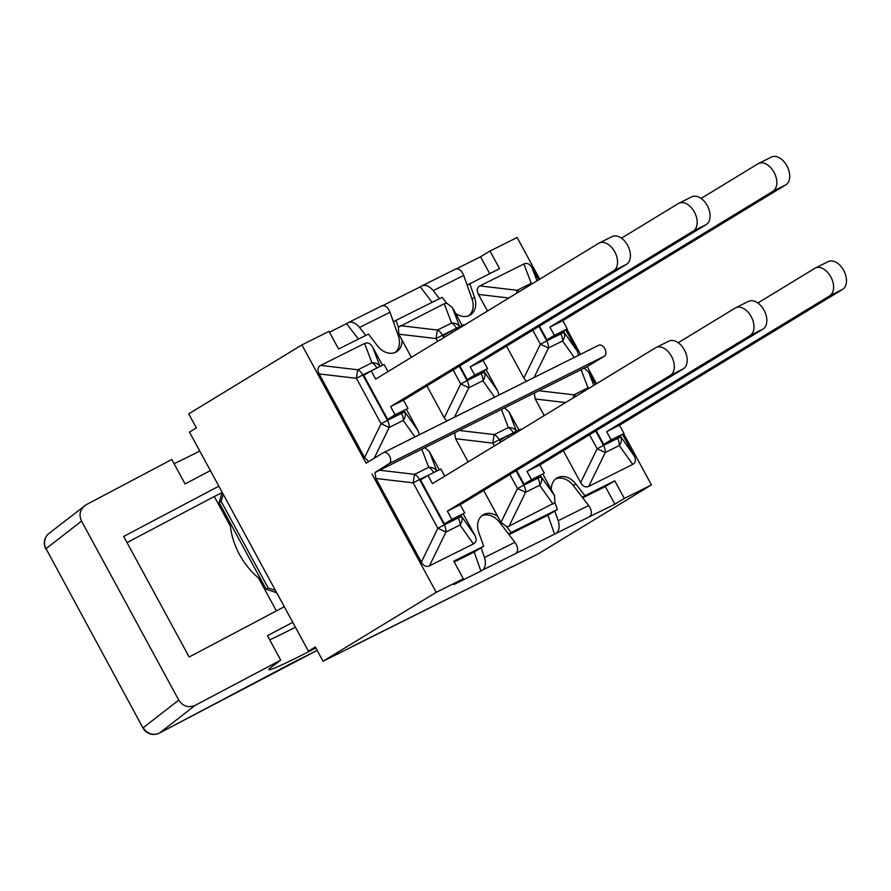 <?xml version="1.0" encoding="UTF-8"?>
<svg xmlns="http://www.w3.org/2000/svg" width="891" height="891" viewBox="0 0 891 891"><rect width="100%" height="100%" fill="white"/><g stroke="black" fill="none" stroke-linecap="round" stroke-linejoin="round"><path stroke-width="1.34" d="M463.197 513.862L474.892 535.391C476.897 539.378 476.407 542.218 473.422 543.911L429.462 565.852C426.299 567.222 423.593 565.974 421.343 562.121L375.924 478.478L375 472.531L424.94 447.605L429.473 451.748L439.274 469.791M429.473 451.748L436.802 471.027A9.857 8.242 159.2 0 0 428.694 467.33A9.857 6.315 63.5 0 1 433.605 472.497L436.646 471.105M683.286 368.885A15.648 10.024 -116.5 0 0 684.6 350.297A15.648 10.024 -116.5 0 0 668.84 341.142L655.954 347.568A15.648 10.024 63.5 0 1 671.725 356.723A15.648 10.024 63.5 0 1 670.411 375.323L683.286 368.885L460.246 504.718L464.712 512.938L451.837 519.375L447.371 511.144L670.411 375.323M655.954 347.568A15.648 10.024 63.5 0 0 655.486 347.824L432.436 483.657L427.97 475.426L420.552 479.948L444.409 523.897L464.712 512.938M427.97 475.426L440.856 469L444.743 476.162M460.246 504.718L447.371 511.144M429.462 565.852L445.968 532.016A9.857 6.315 -116.5 0 0 444.23 524.922L437.849 528.285L445.968 532.016L460.012 524.999A9.857 7.774 -35.4 0 0 461.482 516.49L458.264 517.916A9.857 6.315 63.5 0 1 460.012 524.999L473.422 543.911M421.777 449.109L428.694 467.33L414.66 474.346A9.857 0.958 96.7 0 0 413.19 482.855L419.561 479.503A9.857 6.315 -116.5 0 0 414.66 474.346L379.51 470.203M444.409 523.897L451.837 519.375M468.154 461.906L455.579 438.728L454.644 432.781L504.584 407.866L509.129 411.998L518.918 430.041M509.129 411.998L516.446 431.277A9.857 8.242 159.2 0 0 508.349 427.591L494.305 434.596A9.857 0.958 96.7 0 0 492.834 443.105L499.205 439.753A9.857 6.315 -116.5 0 0 494.305 434.596L459.155 430.464M542.853 474.112L554.536 495.641L541.127 476.741L537.919 478.166A9.857 6.315 63.5 0 1 539.656 485.261A9.857 7.774 -35.4 0 0 541.127 476.741L540.481 475.56M509.875 474.491L517.493 488.535L525.612 492.266A9.857 6.315 -116.5 0 0 523.875 485.183L517.493 488.535L500.987 522.371L506.689 526.67L511.167 532.517L557.365 509.463L554.948 502.591L554.536 495.641M500.987 522.371L483.657 490.462M678.229 342.734L735.131 308.074A15.648 10.024 63.5 0 1 735.61 307.818A15.648 10.024 63.5 0 1 751.369 316.973A15.648 10.024 63.5 0 1 750.055 335.573L762.941 329.147A15.648 10.024 -116.5 0 0 764.244 310.547A15.648 10.024 -116.5 0 0 748.485 301.392L735.61 307.818M508.516 437.325L507.625 435.677L520.5 429.25L520.823 429.841M501.087 441.847L500.196 440.21L507.625 435.677M516.591 470.403L524.053 484.147L531.481 479.625L527.015 471.395L750.055 335.573M762.941 329.147L539.89 464.968L527.015 471.395M554.948 502.591L509.106 526.102L506.689 526.67M524.053 484.147L544.356 473.199L531.481 479.625M539.89 464.968L544.356 473.199M544.234 415.574L535.224 398.979L534.288 393.031L584.229 368.117L588.773 372.249L595.377 384.433M589.731 387.875A9.857 8.242 159.2 0 0 587.993 387.841L573.949 394.847A9.857 0.958 96.7 0 0 573.281 397.887M757.873 302.985L814.775 268.336A15.648 10.024 63.5 0 1 815.254 268.068A15.648 10.024 63.5 0 1 831.013 277.224A15.648 10.024 63.5 0 1 829.699 295.823L842.585 289.397A15.648 10.024 -116.5 0 0 843.9 270.797A15.648 10.024 -116.5 0 0 828.129 261.642L815.254 268.068M596.235 430.654L603.697 444.397L611.126 439.876L606.66 431.645L829.699 295.823M842.585 289.397L619.535 425.219L606.66 431.645M589.519 434.741L597.148 448.786L605.267 452.517A9.857 6.315 -116.5 0 0 603.519 445.433L597.148 448.786L580.631 482.621L563.312 450.712M588.751 486.352L605.267 452.517L619.301 445.511A9.857 7.774 -35.4 0 0 620.771 436.991L617.563 438.417A9.857 6.315 63.5 0 1 619.301 445.511L632.721 464.411L588.751 486.352C585.599 487.722 582.892 486.475 580.631 482.621M622.497 434.363L634.192 455.902C636.185 459.879 635.695 462.719 632.721 464.411M603.697 444.397L616.583 437.971L624.001 433.449L611.126 439.876M619.535 425.219L624.001 433.449M532.762 330.193L540.38 344.238L548.5 347.969A9.857 6.315 -116.5 0 0 546.751 340.885L540.38 344.238L523.875 378.074L506.545 346.165M526.503 381.27L523.875 378.074M701.106 198.437L758.018 163.788A15.648 10.024 63.5 0 1 758.486 163.521A15.648 10.024 63.5 0 1 774.246 172.676A15.648 10.024 63.5 0 1 772.942 191.275L785.817 184.849A15.648 10.024 -116.5 0 0 787.132 166.249A15.648 10.024 -116.5 0 0 771.361 157.094L758.486 163.521M539.478 326.106L546.929 339.85L554.358 335.328L549.892 327.097L772.942 191.275M785.817 184.849L562.778 320.671L549.892 327.097M534.099 377.483L548.5 347.969L562.544 340.963A9.857 7.774 -35.4 0 0 564.003 332.443L560.795 333.869A9.857 6.315 63.5 0 1 562.544 340.963L574.238 357.447M519.186 291.713A9.857 6.315 -116.5 0 0 517.181 290.299A9.857 0.958 96.7 0 0 516.513 293.339M532.963 283.327A9.857 8.242 159.2 0 0 531.225 283.293A9.857 6.315 63.5 0 1 532.127 283.839M487.466 311.026L478.456 294.431C476.451 290.444 476.941 287.604 479.926 285.911L523.886 263.97C527.049 262.6 529.755 263.847 532.005 267.701L538.621 279.885M565.729 329.815L577.424 351.355L578.638 355.253M546.929 339.85L559.815 333.423L567.244 328.902L554.358 335.328M562.778 320.671L567.244 328.902M486.085 369.565L497.779 391.093L498.993 395.003M454.455 417.233L468.855 387.719A9.857 6.315 -116.5 0 0 467.107 380.635L460.736 383.988L468.855 387.719L482.889 380.713A9.857 7.774 -35.4 0 0 484.359 372.193L481.151 373.619A9.857 6.315 63.5 0 1 482.889 380.713L494.594 397.197M444.241 303.72L451.581 323.032A9.857 8.242 159.2 0 1 459.678 326.73L452.361 307.451L446.658 303.152L442.181 297.304L395.983 320.359L398.4 327.231L444.241 303.72L446.658 303.152M452.361 307.451L462.151 325.493M621.461 238.187L678.363 203.527A15.648 10.024 63.5 0 1 678.842 203.271A15.648 10.024 63.5 0 1 694.601 212.426A15.648 10.024 63.5 0 1 693.287 231.025L706.173 224.599A15.648 10.024 -116.5 0 0 707.487 205.999A15.648 10.024 -116.5 0 0 691.717 196.844L678.842 203.271M451.748 332.777L450.857 331.129L463.732 324.703L464.055 325.293M444.319 337.299L443.428 335.662L450.857 331.129M459.823 365.856L467.285 379.599L474.714 375.078L470.248 366.847L693.287 231.025M706.173 224.599L483.122 360.421L470.248 366.847M443.763 337.644L442.448 335.205L456.482 328.2A9.857 6.315 63.5 0 0 451.581 323.032L437.537 330.049A9.857 0.958 96.7 0 0 436.067 338.558L442.448 335.205A9.857 6.315 -116.5 0 0 437.537 330.049L400.282 325.66M446.859 421.02L444.23 417.823L426.9 385.914M398.4 327.231L398.812 334.181L436.067 338.558L437.604 341.398M411.397 357.358L398.812 334.181M467.285 379.599L480.171 373.173L487.589 368.651L474.714 375.078M483.122 360.421L487.589 368.651M406.441 409.314L418.124 430.843L419.349 434.752M374.153 458.319L389.2 427.468A9.857 6.315 -116.5 0 0 387.462 420.374L381.081 423.737L389.2 427.468L403.244 420.452A9.857 7.774 -35.4 0 0 404.714 411.943L401.507 413.368A9.857 6.315 63.5 0 1 403.244 420.452L414.95 436.946M626.529 264.337A15.648 10.024 -116.5 0 0 627.832 245.749A15.648 10.024 -116.5 0 0 612.072 236.594L599.197 243.02A15.648 10.024 63.5 0 1 614.957 252.175A15.648 10.024 63.5 0 1 613.643 270.775L626.529 264.337L403.478 400.17L407.944 408.39L395.069 414.827L390.603 406.597L613.643 270.775M599.197 243.02A15.648 10.024 63.5 0 0 598.719 243.276L375.679 379.109L371.213 370.879L363.784 375.401L387.641 419.349L407.944 408.39M371.213 370.879L384.088 364.452L387.975 371.614M403.478 400.17L390.603 406.597M368.763 461.605L364.575 457.573L319.167 373.93C317.163 369.943 317.653 367.103 320.626 365.41L364.597 343.469C367.749 342.099 370.456 343.347 372.716 347.2L380.034 366.479A9.857 8.242 159.2 0 0 371.937 362.782A9.857 6.315 63.5 0 1 376.837 367.95L379.878 366.557M364.597 343.469L371.937 362.782L357.892 369.798A9.857 0.958 96.7 0 0 356.422 378.307L362.793 374.955A9.857 6.315 -116.5 0 0 357.892 369.798L320.626 365.41M387.641 419.349L395.069 414.827M372.716 347.2L382.506 365.243M551.34 489.76A17.363 13.32 -121.3 0 1 556.83 478.055A17.363 13.32 -121.3 0 1 575.864 483.958L584.886 495.73L614.768 480.817L624.335 498.448L651.444 484.916L623.633 433.672M596.513 383.743L587.225 366.624L584.229 368.117M534.288 393.031L504.584 407.866M454.644 432.781L424.94 447.605M587.225 366.624L604.376 356.177A6.159 3.943 -116.5 0 0 604.889 348.849A6.159 3.943 -116.5 0 0 598.685 345.251A6.159 3.943 -116.5 0 0 598.496 345.352L383.665 452.572M375 472.531L389.155 463.576L604.376 356.177M402.008 340.061A17.363 13.32 -121.3 0 1 396.528 351.767A17.363 13.32 -121.3 0 1 377.483 345.864L368.462 334.092L338.58 349.005L329.013 331.374L301.904 344.906L366.123 463.197L383.275 452.762A6.159 3.943 63.5 0 1 383.464 452.65A6.159 3.943 63.5 0 1 389.668 456.259A6.159 3.943 63.5 0 1 389.155 463.576M315.871 648.013A91.205 3.776 -28.5 0 1 268.937 669.631A91.205 3.776 -28.5 0 1 271.499 667.058L280.732 660.153L267.456 635.695L292.76 622.319M295.422 627.231A91.205 3.776 -28.5 0 1 269.728 639.883M284.296 606.738L189.159 657.012L123.693 536.438L218.841 486.174M210.376 470.593L185.072 483.958L171.796 459.5L86.182 504.729L49.05 533.364A12.329 11.939 52.1 0 0 46.054 548.689L81.549 521.101C78.853 515.154 79.834 510.053 84.5 505.81M317.163 650.385L159.689 732.925L195.129 705.382C188.402 708.1 182.933 706.34 178.746 700.114L81.549 521.101M195.129 705.382L280.732 660.153M174.068 463.688A91.205 3.776 151.5 0 0 199.762 451.035M222.048 492.623L214.274 496.51L230.368 526.147M258.479 577.936L276.388 610.914M214.274 496.51L127.034 542.597M275.419 590.388L268.158 587.949L221.146 501.366L223.229 494.26M222.149 492.266L219.13 502.602L221.146 501.366M261.219 580.13A64.096 49.172 -121.3 0 1 239.49 554.514A64.096 49.172 -121.3 0 1 230.067 522.739M219.13 502.602L266.131 589.185L276.689 592.727M266.131 589.185L268.158 587.949M481.084 547.809L484.504 557.51C486.174 563.379 485.472 567.6 482.399 570.151L480.906 571.064L474.201 552.008L483.657 546.25L478.779 532.417A17.363 13.32 -121.3 0 1 483.111 514.842A17.363 13.32 -121.3 0 1 497.791 516.49M554.803 511.022L558.223 520.723C559.893 526.592 559.192 530.802 556.118 533.364L515.633 553.567C518.54 551.095 518.306 547.341 514.931 542.318L499.394 522.07A17.363 13.32 -121.3 0 0 481.886 515.722M539.746 279.195L517.114 237.507L490.005 251.039L499.573 268.659L467.129 285.131L472.007 298.975A17.363 13.32 -121.3 0 1 468.9 315.67M467.129 285.131L463.721 275.442C461.516 270.173 458.709 268.102 455.312 269.205L455.011 269.372M432.146 302.316L420.296 286.857L422.078 285.788C425.72 284.563 429.451 286.178 433.293 290.622L439.452 298.663M614.768 480.817L605.312 486.575L614.879 504.206L589.352 516.78C592.259 514.307 592.025 510.554 588.65 505.531L573.292 485.528A17.363 13.32 -121.3 0 0 555.594 478.935M480.906 571.064L453.898 584.541L463.342 578.782L453.775 561.163L483.657 546.25M554.625 534.277L547.909 515.221L509.028 534.622M358.427 339.103L346.577 323.656L348.359 322.587C352.001 321.35 355.732 322.965 359.574 327.42L365.733 335.45M395.181 352.457A17.363 13.32 -121.3 0 0 398.388 336.052L390.002 312.229C387.797 306.961 384.99 304.889 381.593 305.992L381.303 306.159M329.458 332.198L346.577 323.656M456.359 268.859L480.55 256.797L489.671 273.604M382.64 305.658L420.296 286.857M372.004 474.023L436.234 592.315L323.054 661.245L315.303 646.955L308.409 651.143L189.471 432.09L196.365 427.903L188.725 413.836L301.904 344.906M315.626 647.545L308.409 651.143M511.078 567.222L513.049 566.219A16.027 10.258 63.5 0 1 512.57 566.487L351.822 646.699M584.886 495.73L582.324 497.289M605.312 486.575L582.747 497.835M474.201 552.008L454.221 561.976M469.702 283.572L474.569 297.416A17.363 13.32 -121.3 0 1 470.236 314.98A17.363 13.32 -121.3 0 1 455.557 313.342M513.049 566.219L323.054 661.245M490.005 251.039L480.55 256.797M511.156 567.367L538.275 553.834L651.444 484.916M436.234 592.315L463.342 578.782M580.531 354.306L566.865 329.124M395.983 320.359L393.41 321.929M557.365 509.463L547.909 515.221M511.167 532.517L508.605 534.077M624.335 498.448L614.879 504.206M375.924 478.478L413.19 482.855L437.849 528.285L421.343 562.121M457.84 517.125L458.264 517.916L444.23 524.922L419.561 479.503L433.661 472.598M474.892 535.391L460.836 515.299M455.579 438.728L492.834 443.105L494.371 445.945M501.421 409.359L508.349 427.591A9.857 6.315 63.5 0 1 513.249 432.748L516.29 431.355M537.485 477.376L537.919 478.166L523.875 485.183L516.034 470.738M500.53 442.192L499.205 439.753L513.305 432.848M509.106 526.102L525.612 492.266L539.656 485.261L553.066 504.161M575.954 396.261A9.857 6.315 -116.5 0 0 573.949 394.847L538.799 390.715M581.066 369.62L587.993 387.841A9.857 6.315 63.5 0 1 588.884 388.387M535.224 398.979L565.618 402.554M593.774 385.413L588.773 372.249M634.192 455.902L620.125 435.81M617.129 437.626L617.563 438.417L603.519 445.433L595.678 430.999M523.886 263.97L531.225 283.293L517.181 290.299L479.926 285.911M537.006 280.865L532.005 267.701M577.424 351.355L563.368 331.263M560.372 333.078L560.795 333.869L546.751 340.885L538.921 326.451M478.456 294.431L508.861 298.006M497.779 391.093L483.713 371.012M456.537 328.3L459.522 326.808M453.107 369.943L460.736 383.988L444.23 417.823M480.717 372.828L481.151 373.619L467.107 380.635L459.266 366.19M418.124 430.843L404.069 410.751M319.167 373.93L356.422 378.307L381.081 423.737L364.575 457.573M401.073 412.578L401.507 413.368L387.462 420.374L362.793 374.955L376.893 368.05M178.746 700.114L143.239 727.702A12.329 11.939 52.1 0 0 159.689 732.925A12.329 3.263 62.2 0 1 159.567 733.003A12.329 3.263 62.2 0 1 159.422 733.07M142.972 727.992L46.054 548.689L142.972 727.992A12.329 12.329 0 0 0 159.567 733.003L293.963 662.002M514.931 542.318L484.504 557.51M433.293 290.622L463.721 275.442M588.65 505.531L558.223 520.723M556.118 533.364L589.352 516.78M482.399 570.151L515.633 553.567M359.574 327.42L390.002 312.229M575.864 483.958L573.292 485.528M500.619 521.68L499.573 522.315M474.569 297.416L472.007 298.975M399.324 335.127L398.288 335.762M317.174 650.397L293.941 662.013M49.05 533.364A12.329 12.329 0 0 0 45.786 548.979M455.312 269.205L422.078 285.788M381.593 305.992L348.359 322.587M598.685 345.251L383.464 452.65"/></g></svg>

